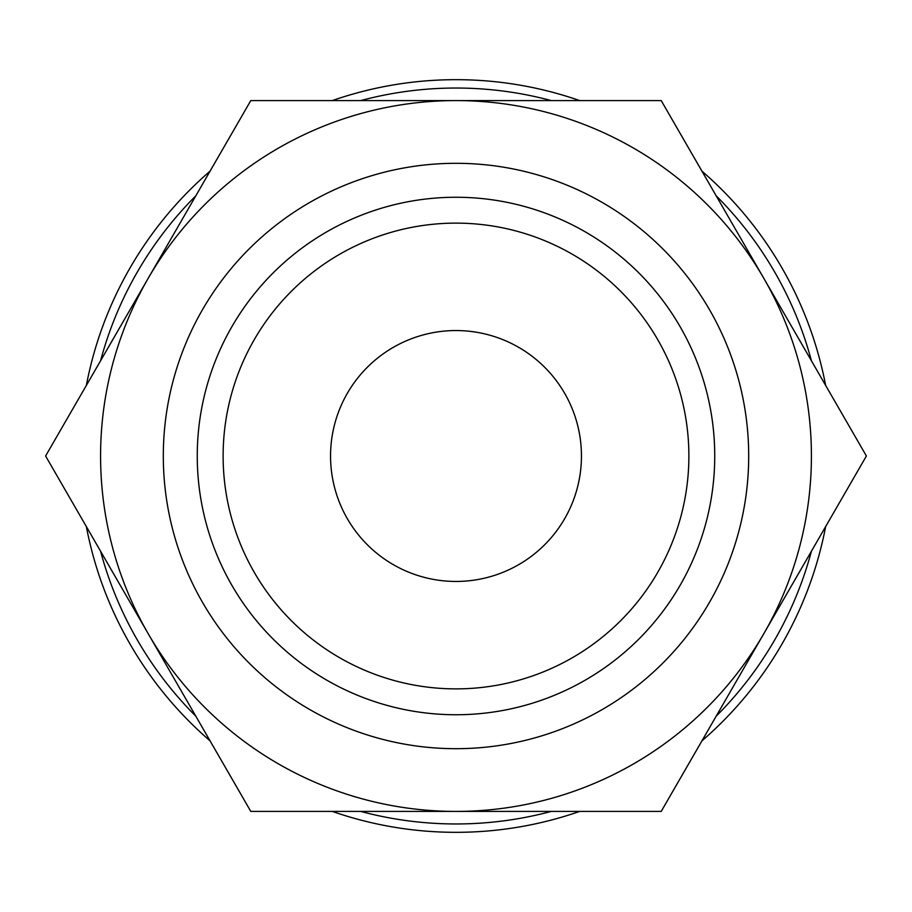 <?xml version="1.0" encoding="UTF-8"?>
<svg xmlns="http://www.w3.org/2000/svg" width="912" height="912" viewBox="0 0 912 912"><rect width="100%" height="100%" fill="white"/><g stroke="black" fill="none" stroke-linecap="round" stroke-linejoin="round"><path stroke-width="1.37" d="M825.645 385.411A376.325 376.325 0 0 0 701.955 171.171M579.69 100.582A376.325 376.325 0 0 0 332.31 100.582M210.045 171.171A376.325 376.325 0 0 0 86.355 385.411M811.429 360.787A367.958 367.958 0 0 0 716.171 195.795M551.258 100.582A367.958 367.958 0 0 0 360.742 100.582M195.829 195.795A367.958 367.958 0 0 0 100.571 360.787M100.582 456A355.418 355.418 0 0 1 148.2 278.297L45.6 456L250.8 811.418L456 811.418A355.418 355.418 0 0 1 100.582 456M866.4 456L763.8 278.297A355.418 355.418 0 0 1 456 811.418L661.2 811.418L866.4 456M163.305 456A292.695 292.695 0 0 0 456 748.695A292.695 292.695 0 0 0 748.695 456A292.695 292.695 0 0 0 456 163.305A292.695 292.695 0 0 0 163.305 456M197.254 456A258.746 258.746 0 0 0 456 714.746A258.746 258.746 0 0 0 714.746 456A258.746 258.746 0 0 0 456 197.254A258.746 258.746 0 0 0 197.254 456M330.554 456A125.446 125.446 0 0 1 456 330.554A125.446 125.446 0 0 1 581.446 456A125.446 125.446 0 0 1 456 581.446A125.446 125.446 0 0 1 330.554 456M688.879 456A232.879 232.879 0 0 1 456 688.879A232.879 232.879 0 0 1 223.121 456A232.879 232.879 0 0 1 456 223.121A232.879 232.879 0 0 1 688.879 456M763.8 278.297L661.2 100.582L456 100.582A355.418 355.418 0 0 1 763.8 278.297M456 100.582L250.8 100.582L148.2 278.297A355.418 355.418 0 0 1 456 100.582M86.355 526.589A376.325 376.325 0 0 0 210.045 740.829M332.31 811.418A376.325 376.325 0 0 0 579.69 811.418M701.955 740.829A376.325 376.325 0 0 0 825.645 526.589M100.571 551.213A367.958 367.958 0 0 0 195.829 716.205M360.742 811.418A367.958 367.958 0 0 0 551.258 811.418M716.171 716.205A367.958 367.958 0 0 0 811.429 551.213"/></g></svg>
